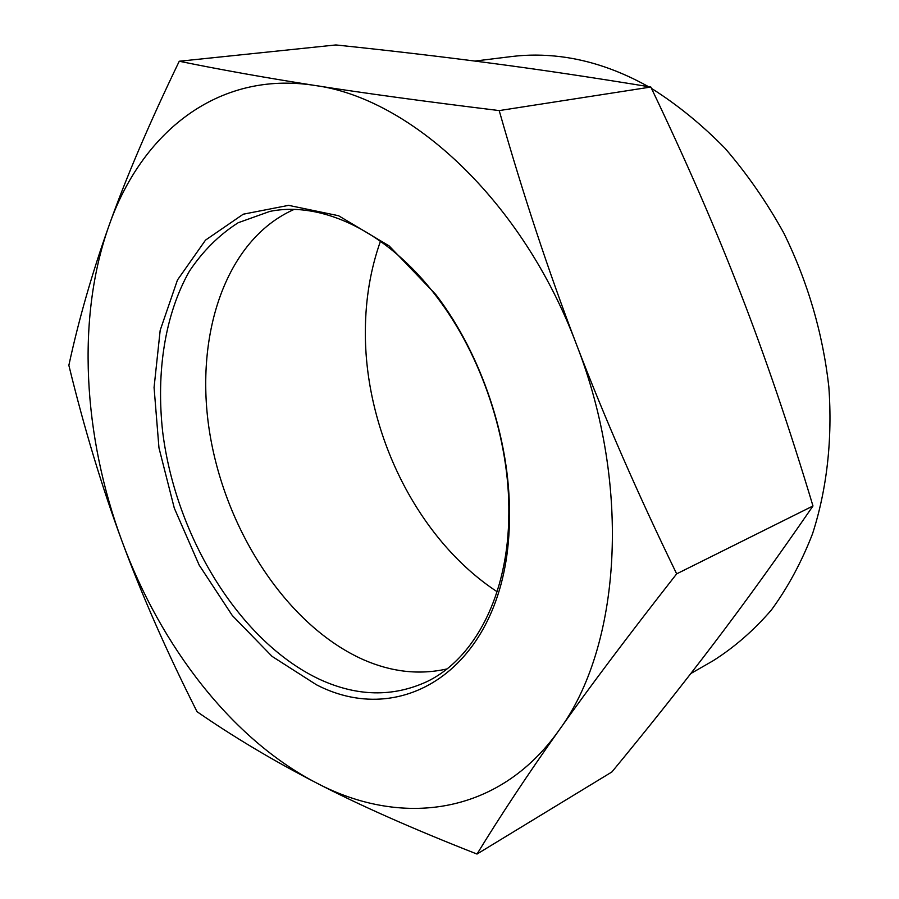 <?xml version="1.0" encoding="UTF-8"?>
<svg xmlns="http://www.w3.org/2000/svg" width="899" height="899" viewBox="0 0 899 899"><rect width="100%" height="100%" fill="white"/><g stroke="black" fill="none" stroke-linecap="round" stroke-linejoin="round"><path stroke-width="1.35" d="M497.125 591.722C417.305 539.4 364.32 431.644 365.365 330.248C365.567 298.749 370.602 269.071 380.457 241.202M319.617 679.352C239.842 641.92 175.788 537.029 162.674 431.913C156.044 372.051 164.922 314.459 189.352 271.273C202.859 251.057 219.142 234.875 238.201 222.727L269.835 211.411C321.73 200.769 387.514 231.493 436.757 296.861C481.718 355.465 509.711 439.566 508.834 513.419C508.598 595.273 474.335 659.282 426.407 681.869C392.436 697.298 356.836 696.467 319.617 679.352M316.459 684.78C406.842 731.674 509.699 661.922 509.463 515.925C510.362 440.443 481.718 354.375 435.757 294.49L389.166 245.933L338.575 215.738L288.613 205.354L243.247 214.198L205.523 240.112L177.463 280.005L160.179 330.326L154.066 387.469L158.966 447.871L174.305 508.16L199.162 565.078L232.279 615.5L272.06 656.371L316.459 684.78M293.995 209.467C224.829 240.067 193.678 337.013 209.961 434.408C226.245 531.983 287.568 625.682 362.971 659.518C391.368 672.036 419.35 675.171 446.927 668.946M109.116 225.334C76.112 317.74 83.113 436.251 122.073 541.4C160.831 646.55 232.156 739.45 316.774 783.096C400.516 827.159 498.215 816.112 558.818 730.55C620.411 647.741 632.345 487.089 576.439 344.362C522.544 200.657 410.562 97.98 314.481 85.394C217.277 70.257 141.312 133.266 109.116 225.334C125.815 178.294 149.189 123.601 179.249 61.244C219.873 69.583 264.947 77.629 314.481 85.394C363.376 93.069 424.957 101.475 499.203 110.588C522.825 193.656 548.57 271.577 576.439 344.362C604.252 417.114 637.661 493.607 676.666 573.854C628.558 635.222 589.272 687.454 558.818 730.55C527.971 774.14 500.709 815.303 477.009 854.05C413.113 828.979 359.701 805.324 316.774 783.096C273.363 760.689 233.448 736.888 197.027 711.682C167.068 652.404 142.087 595.644 122.073 541.4C101.992 487.134 84.248 428.452 68.863 365.32C78.764 319.471 92.181 272.802 109.116 225.334M676.666 573.854L812.977 505.98C777.725 557.166 744.675 603.038 713.828 643.572C682.723 684.544 648.741 727.336 611.904 771.949L477.009 854.05M474.818 61.065L511.756 56.525C527.601 54.569 543.895 54.625 560.65 56.682C589.946 60.323 619.209 70.313 648.449 86.652M651.449 88.372C677.284 104.644 701.804 124.613 725.01 148.301C747.125 173.889 766.78 202.241 783.962 233.347C807.853 282.174 822.799 333.282 828.822 386.682C832.631 439.162 826.889 489.404 812.527 533.815C801.503 562.223 787.771 587.631 771.353 610.05C753.643 630.536 734.168 647.482 712.907 660.877L690.837 673.531M812.977 505.98C789.558 428.093 765.352 356.97 740.36 292.613C715.447 228.166 685.6 159.64 650.82 87.034C592.643 77.483 539.49 69.549 491.36 63.222C442.746 56.794 390.919 50.704 335.911 44.95L179.249 61.244M650.82 87.034L499.203 110.588M436.757 296.861L435.757 294.49M508.834 513.419L509.463 515.925"/></g></svg>
